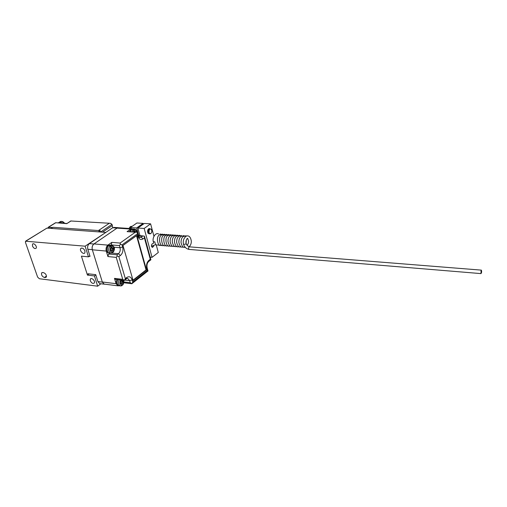 <?xml version="1.0" encoding="UTF-8"?>
<svg xmlns="http://www.w3.org/2000/svg" width="507" height="507" viewBox="0 0 507 507"><rect width="100%" height="100%" fill="white"/><g stroke="black" fill="none" stroke-linecap="round" stroke-linejoin="round"><path stroke-width="0.76" d="M108.289 252.752L108.815 252.803L108.289 252.752C105.038 252.087 106.293 244.311 109.506 245.236M109.905 253.056L109.29 252.999C105.868 252.296 107.256 244.114 110.608 245.185L111.407 245.249M111.629 253.139L110.703 253.126L112.339 252.892L112.415 252.252C110.019 251.922 109.493 250.147 110.83 246.934L109.436 245.996L110.374 245.35L111.768 246.288C113.847 245.35 114.975 250.021 113.334 251.573L113.34 252.074L112.427 252.315M111.768 246.288L112.155 247.6L111.008 247.498L111.578 247.999M113.283 249.045L112.142 248.943L111.806 250.166L112.947 250.274L113.587 248.823L113.283 247.784L112.579 248.088L112.155 247.6M112.947 250.274L113.334 251.573M110.83 246.934L111.223 248.259L110.577 249.717L110.887 250.75L111.597 250.445L112.022 250.933L112.415 252.252M113.587 248.823L112.446 248.722L112.25 248.062M111.806 250.166L112.44 252.302M110.374 245.35L111.008 247.498M132.086 226.376L131.795 226.356C130.641 226.198 129.754 226.902 129.152 228.467M147.733 232.523L147.911 229.734M149.483 233.93L148.082 233.277C147.264 231.547 147.455 230.045 148.659 228.771L149.831 228.587M148.424 232.58L148.608 229.779M151.397 232.814L150.623 233.771L148.779 233.328C147.955 231.598 148.145 230.096 149.35 228.815L151.232 229.221L151.58 229.95M150.915 233.359L150.871 233.391C147.841 234.995 148.944 226.686 151.378 229.582C152.068 231.021 151.916 232.282 150.915 233.359M117.985 285.441L118.505 285.504L117.985 285.441C116.097 284.281 115.742 282.304 116.914 279.496M119.525 285.783L118.961 285.714C117.035 284.541 116.648 282.507 117.808 279.604M123.524 280.282C124.025 281.898 123.866 283.248 123.043 284.326L123.055 284.776L122.143 284.997L121.547 282.938L122.675 283.077L123.296 281.632L122.998 280.637L122.295 280.96L120.78 280.377L121.293 280.84M121.205 285.923L120.362 285.885L122.098 285.612L122.155 285.035C119.855 284.839 119.348 283.14 120.641 279.94L121.021 281.208L120.393 282.659L120.691 283.654L121.401 283.324L121.781 283.774L122.155 285.035M121.781 280.079L121.914 280.51M122.675 283.077L123.043 284.326M123.296 281.632L122.168 281.493L121.997 280.929M122.998 281.86L121.87 281.721L122.168 281.493M121.87 281.721L121.547 282.938M120.653 279.946L120.78 280.377M104.797 284.186L104.169 284.104L102.313 281.987L92.35 249.799C91.786 247.302 92.331 245.344 93.985 243.924L117.009 228.125L118.682 227.763L131.795 228.644M109.956 253.056L108.612 254.02L107.921 256.561L106.267 251.066C105.716 248.544 106.261 246.554 107.902 245.115L111.8 242.371L111.204 245.236M119.246 285.752L117.916 285.821L116.078 283.679L114.481 278.375L115.558 279.338M136.307 232.073L127.08 231.636L130.749 229.05L133.03 228.949M114.481 278.375L122.738 279.344L116.236 257.366L117.25 256.01L116.933 254.799L108.612 254.02M122.738 279.344L124.43 280.365L125.324 278.609L118.866 256.631L117.25 256.01M131.915 283.711L130.242 282.722L124.044 281.974M147.087 271.663L148.019 270.966L147.353 270.485L132.79 281.993L131.909 283.724M138.24 235.837L144.457 236.142L144.413 237.903L150.275 259.267L150.921 259.742L149.964 260.484M150.275 259.267L148.919 260.319L148.862 261.339L150.928 259.774M111.8 242.371L120.108 243.056L135.318 232.212L137.251 232.206L137.79 236.085C138.956 239.285 140.705 240.229 143.031 238.917L144.413 237.903M120.108 243.056L120.432 244.241L122.041 244.875L137.201 233.987M111.109 244.9L119.424 245.603L120.432 244.241M136.89 235.444L122.967 245.47L133.107 280.523L146.504 269.965L136.89 235.444M146.504 269.965L146.054 269.914L136.516 235.711M133.005 280.187L146.054 269.914M47.721 228.169L48.507 227.225L52.525 227.516M100.64 232.016L111.984 224.354L110.513 223.321L70.967 221.001L66.772 223.644L55.574 222.712L66.785 223.46M102.572 232.155L112.332 225.545L112.712 227.725M66.772 223.644L70.961 220.875M70.967 221.001L110 223.289M87.914 273.755L95.747 274.667L97.902 281.569L99.702 283.609L100.31 283.686M105.012 284.212L104.144 284.161L102.351 282.114L97.902 281.569M118.942 227.782L117.098 228.061L93.884 243.994C92.293 245.363 91.767 247.251 92.306 249.659L102.351 282.114M118.118 227.675L114.278 227.415L112.662 227.763L89.39 243.607C87.793 244.976 87.267 246.852 87.812 249.254L90.037 256.384L89.245 256.301M111.984 224.354L112.332 225.545M90.297 280.783C91.602 283.248 92.952 283.958 94.346 282.919C95.576 280.998 91.393 277.044 90.347 279.129L90.297 280.783M32.467 246.028C33.639 248.291 34.863 249.026 36.136 248.221C37.461 246.598 33.69 242.365 32.53 244.171L32.467 246.028M42.683 272.512L43.463 272.608C45.738 273.584 46.676 275.105 46.283 277.171L44.413 277.513C42.138 276.53 41.206 275.003 41.606 272.943L42.683 272.512M84.954 250.927C83.611 248.31 82.185 247.536 80.683 248.607C79.244 250.642 83.649 255.065 84.872 252.822L84.954 250.927M39.331 278.73L37.613 277.076L25.47 242.441L25.515 241.218L85.125 246.187L88.465 256.846L81.418 256.149L87.445 275.098L94.448 275.928L97.661 286.189L39.331 278.73M100.887 283.755L97.661 286.189M95.823 274.914L94.448 275.928M87.445 275.098L89.105 273.894M88.465 256.846L89.878 255.864M105.513 232.624L85.125 246.187M105.437 232.364L46.917 228.106L25.895 240.983M62.12 223.15C60.663 222.028 59.484 221.876 58.584 222.7M98.371 231.851L51.08 228.41L52.874 227.294L100.133 230.666L98.371 231.851M100.532 232.003L100.133 230.666M157.753 245.027L155.516 244.786L154.806 241.864L153.317 241.643C152.081 237.967 155.573 231.997 158.666 234.038M481.073 270.313L481.365 270.123C481.802 271.562 481.669 272.722 480.972 273.603L481.073 270.313M186.798 244.881L186.259 243.899L184.016 244.38L183.433 243.943M189.434 246.675C188.027 246.358 186.969 245.432 186.253 243.899L186.253 243.899C185.036 241.326 187.533 237.479 187.723 238.486L188.623 241.224C188.49 243.423 187.913 244.685 186.893 245.001M183.471 244.159L183.927 245.401C185.169 247.739 186.925 249.076 189.2 249.419L189.365 249.438M129.602 231.604C130.16 229.76 131.085 228.923 132.384 229.075L132.39 229.075M130.514 231.667C131.085 229.728 132.054 228.841 133.411 228.999L134.26 229.056M133.195 231.851L133.829 230.634L132.473 229.734L133.791 229.164L134.697 230.032C135.775 229.823 136.497 230.514 136.858 232.111M134.697 230.032L135.052 231.306L134 231.236M136.256 232.067L136.104 231.522L135.47 231.8L135.052 231.306M134.19 231.921L133.829 230.634M134.089 231.553L134.469 231.731M133.341 229.139L133.658 230.26M150.611 223.84L144.178 228.454L137.86 228.036L144.318 223.454L150.611 223.84L153.925 236.224M156.295 245.071L158.285 252.499L152.049 257.328L150.18 257.15M130.711 228.575L130.419 227.542L136.909 222.998L143.113 223.378L143.323 224.157M153.786 246.136L152.379 247.435C151.219 246.503 151.162 245.306 152.201 243.848L152.683 243.652M144.178 228.454L152.049 257.328M137.86 228.036L139.995 235.749M138.785 235.66L136.649 227.954L143.113 223.378M130.419 227.542L136.649 227.954M109.29 252.999L110.703 253.126C108.327 251.485 108.054 249.121 109.899 246.034M110.83 245.388L112.022 245.306C115.875 247.568 114.252 250.198 113.34 252.074M110.811 250.496L111.198 250.534M118.961 285.714L120.362 285.885C118.435 284.712 118.049 282.678 119.208 279.769M120.609 283.375L120.989 283.419M106.267 251.066L92.35 249.799M102.313 281.987L116.078 283.679M116.236 257.366L107.921 256.561M117.009 228.125L130.749 229.05M93.985 243.924L107.902 245.115M135.318 232.212L127.08 231.636M111.813 253.094L118.429 253.709L116.933 254.799M114.056 247.22L120.045 247.739C120.577 250.262 120.039 252.252 118.429 253.709L120.362 255.541C122.65 253.449 123.416 250.604 122.656 247.017L122.041 244.875M119.424 245.603L120.045 247.739L122.656 247.017M118.866 256.631L120.362 255.541M132.79 281.993L132.2 279.953C131.021 276.835 129.215 276.011 126.782 277.481L125.324 278.609M148.919 260.319C146.827 262.341 146.117 265.06 146.796 268.476L147.353 270.485M126.211 278.939L126.744 278.52L126.782 277.481M124.722 280.092L129.646 280.675L130.242 282.722M126.978 278.4L127.802 278.495L129.646 280.675L132.2 279.953M147.087 267.728L146.796 268.476M147.962 270.877L147.163 267.981C146.593 265.053 147.163 262.841 148.862 261.339L148.367 261.745M142.549 236.154L141.161 237.162L143.031 238.917M137.79 236.085L138.17 235.616L139.482 237.549L141.161 237.162L138.855 236.991M143.544 236.015L138.107 235.387M55.504 222.896L48.507 227.225M98.459 230.546L109.081 223.422M92.306 249.659L87.812 249.254M93.884 243.994L89.39 243.607M117.098 228.061L112.662 227.763M45.193 277.614L46.454 276.746M46.486 276.093L44.413 277.513M46.917 228.106L26.117 240.971M60.555 223.042L59.256 222.636L58.166 222.884M62.494 223.175L60.175 222.034L58.85 222.465M64.059 223.276C62.291 221.388 60.808 220.989 59.611 222.072M152.265 246.358L151.454 245.451M152.461 243.702L152.468 243.709C153.513 243.613 153.811 242.98 153.368 241.82M481.27 270.117L189.092 246.82C188.376 247.885 188.414 248.747 189.2 249.419L480.972 273.603M131.909 231.762L132.923 229.766M133.791 229.164L134.805 229.088C136.389 229.886 137.144 230.907 137.074 232.155M111.439 247.986L112.579 248.088M110.773 250.369L111.451 250.433M151.378 229.582L151.232 229.221M150.871 233.391L150.623 233.771M123.055 284.776L123.847 280.32M121.167 280.827L122.295 280.96M120.558 283.223L121.274 283.312M104.169 284.104L117.916 285.821M115.285 279.306L124.443 280.396M131.915 283.749L123.942 282.786M148.006 270.934L132.016 283.59M144.539 236.541L150.871 259.673M124.526 280.251L126.744 278.52L127.802 278.495M138.17 235.616L137.327 232.586M55.51 222.769L48.279 227.237M104.144 284.161L99.702 283.609M90.347 279.129L91.064 278.609M32.53 244.171L33.132 243.797M42.22 272.532L41.606 272.943M81.481 248.062L80.683 248.607M60.428 221.521C62.063 221.141 63.457 221.736 64.617 223.314M155.51 244.704L151.504 246.294M160.041 233.961L160.763 234.19L160.041 233.961M159.844 245.192L158.469 245.255L159.844 245.192M183.426 243.968L183.426 243.968C182.85 240.977 183.667 238.448 185.879 236.389C187.432 235.286 190.556 235.489 191.316 241.237C191.361 243.404 190.676 245.204 189.276 246.649M162.874 234.342L162.145 234.114L159.363 234.956C155.731 236.877 157.861 246.44 160.567 245.426L161.955 245.363M164.99 234.494L164.255 234.259L161.467 235.109C157.854 237.035 159.965 246.611 162.677 245.597L164.065 245.534M167.114 234.646L166.378 234.411L163.59 235.267C159.984 237.194 162.075 246.776 164.8 245.768L166.188 245.705M169.249 234.798L168.501 234.557L165.713 235.419C162.126 237.352 164.198 246.941 166.923 245.946L168.318 245.876M171.391 234.95L170.644 234.709L167.849 235.578C164.274 237.517 166.328 247.112 169.059 246.117L170.46 246.047M173.54 235.102L172.786 234.861L169.991 235.736C168.628 236.94 167.95 238.848 167.963 241.452C168.812 244.862 169.889 246.472 171.208 246.294L172.608 246.218M175.701 235.261L174.94 235.014L172.146 235.894C170.77 237.073 170.099 239.031 170.13 241.776C170.973 245.046 172.05 246.611 173.362 246.465L174.763 246.389M177.875 235.413L177.101 235.166L174.307 236.053C172.938 237.232 172.266 239.196 172.298 241.94C173.134 245.217 174.212 246.782 175.523 246.643L176.93 246.567M180.048 235.571L179.275 235.318L176.474 236.211C175.111 237.396 174.44 239.361 174.471 242.112C175.302 245.388 176.379 246.96 177.691 246.82L179.104 246.738M181.455 235.47L178.654 236.37C177.292 237.555 176.626 239.526 176.651 242.276C177.482 245.559 178.553 247.131 179.871 246.998L181.284 246.915M184.434 235.882L183.648 235.628L180.847 236.535C179.484 237.72 178.819 239.691 178.844 242.447C179.668 245.73 180.739 247.308 182.064 247.175L183.477 247.086M186.069 243.271L186.303 240.039M186.633 236.04L185.847 235.78L183.04 236.693C181.683 237.878 181.024 239.855 181.043 242.619C181.861 245.901 182.932 247.479 184.256 247.353L185.277 247.359M134.342 231.718L135.47 231.8"/></g></svg>
